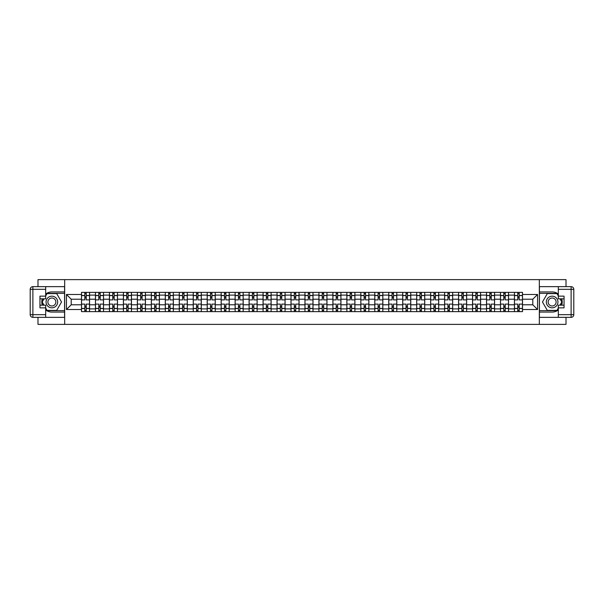 <?xml version="1.0" encoding="UTF-8"?>
<svg xmlns="http://www.w3.org/2000/svg" width="604" height="604" viewBox="0 0 604 604"><rect width="100%" height="100%" fill="white"/><g stroke="black" fill="none" stroke-linecap="round" stroke-linejoin="round"><path stroke-width="0.91" d="M37.992 317.357L37.992 324.378L566.008 324.378L566.008 317.357M566.008 286.643L566.008 279.622L37.992 279.622L37.992 286.643M95.462 311.626L95.462 295.107L89.558 295.107L89.558 311.626M89.558 295.107L89.558 292.374M95.462 295.107L95.462 292.374M103.518 292.374L103.518 311.626M109.43 311.626L109.43 292.374M117.486 292.374L117.486 311.626M123.397 311.626L123.397 292.374M131.453 292.374L131.453 311.626M137.365 311.626L137.365 292.374M145.421 292.374L145.421 311.626M151.325 311.626L151.325 292.374M159.388 292.374L159.388 311.626M165.292 311.626L165.292 292.374M173.348 292.374L173.348 311.626M179.26 311.626L179.26 292.374M187.315 292.374L187.315 311.626M193.227 311.626L193.227 292.374M201.283 292.374L201.283 311.626M207.195 311.626L207.195 292.374M215.251 292.374L215.251 311.626M221.155 311.626L221.155 292.374M229.218 292.374L229.218 311.626M235.122 311.626L235.122 292.374M243.178 292.374L243.178 311.626M249.09 311.626L249.09 292.374M257.145 292.374L257.145 311.626M263.057 311.626L263.057 292.374M271.113 292.374L271.113 311.626M277.025 311.626L277.025 292.374M285.08 292.374L285.08 311.626M290.992 311.626L290.992 292.374M299.048 292.374L299.048 311.626M304.952 311.626L304.952 292.374M313.008 292.374L313.008 311.626M318.92 311.626L318.92 292.374M326.975 292.374L326.975 311.626M332.887 311.626L332.887 292.374M340.943 292.374L340.943 311.626M346.855 311.626L346.855 292.374M354.91 292.374L354.91 311.626M360.822 311.626L360.822 292.374M368.878 292.374L368.878 311.626M374.782 311.626L374.782 292.374M382.845 292.374L382.845 311.626M388.75 311.626L388.75 292.374M396.805 292.374L396.805 311.626M402.717 311.626L402.717 292.374M410.773 292.374L410.773 311.626M416.684 311.626L416.684 292.374M424.74 292.374L424.74 311.626M430.652 311.626L430.652 292.374M438.708 292.374L438.708 311.626M444.612 311.626L444.612 292.374M452.675 292.374L452.675 311.626M458.579 311.626L458.579 292.374M466.635 292.374L466.635 311.626M472.547 311.626L472.547 292.374M480.603 292.374L480.603 311.626M486.514 311.626L486.514 292.374M494.57 292.374L494.57 311.626M500.482 311.626L500.482 292.374M508.538 292.374L508.538 311.626M514.442 311.626L514.442 292.374M514.442 304.778L508.538 304.778M500.482 304.778L494.57 304.778M486.514 304.778L480.603 304.778M472.547 304.778L466.635 304.778M458.579 304.778L452.675 304.778M444.612 304.778L438.708 304.778M430.652 304.778L424.74 304.778M416.684 304.778L410.773 304.778M402.717 304.778L396.805 304.778M388.75 304.778L382.845 304.778M374.782 304.778L368.878 304.778M360.822 304.778L354.91 304.778M346.855 304.778L340.943 304.778M332.887 304.778L326.975 304.778M318.92 304.778L313.008 304.778M304.952 304.778L299.048 304.778M290.992 304.778L285.08 304.778M277.025 304.778L271.113 304.778M263.057 304.778L257.145 304.778M249.09 304.778L243.178 304.778M235.122 304.778L229.218 304.778M221.155 304.778L215.251 304.778M207.195 304.778L201.283 304.778M193.227 304.778L187.315 304.778M179.26 304.778L173.348 304.778M165.292 304.778L159.388 304.778M151.325 304.778L145.421 304.778M137.365 304.778L131.453 304.778M123.397 304.778L117.486 304.778M109.43 304.778L103.518 304.778M95.462 304.778L89.558 304.778M514.442 299.222L508.538 299.222M500.482 299.222L494.57 299.222M486.514 299.222L480.603 299.222M472.547 299.222L466.635 299.222M458.579 299.222L452.675 299.222M444.612 299.222L438.708 299.222M430.652 299.222L424.74 299.222M416.684 299.222L410.773 299.222M402.717 299.222L396.805 299.222M388.75 299.222L382.845 299.222M374.782 299.222L368.878 299.222M360.822 299.222L354.91 299.222M346.855 299.222L340.943 299.222M332.887 299.222L326.975 299.222M318.92 299.222L313.008 299.222M304.952 299.222L299.048 299.222M290.992 299.222L285.08 299.222M277.025 299.222L271.113 299.222M263.057 299.222L257.145 299.222M249.09 299.222L243.178 299.222M235.122 299.222L229.218 299.222M221.155 299.222L215.251 299.222M207.195 299.222L201.283 299.222M193.227 299.222L187.315 299.222M179.26 299.222L173.348 299.222M165.292 299.222L159.388 299.222M151.325 299.222L145.421 299.222M137.365 299.222L131.453 299.222M123.397 299.222L117.486 299.222M109.43 299.222L103.518 299.222M95.462 299.222L89.558 299.222M71.204 304.778L81.495 304.778L81.495 299.222L71.204 299.222L71.204 304.778L66.455 309.52L66.455 294.48L81.495 294.48L81.495 299.222M522.505 299.222L522.505 304.778L532.796 304.778L532.796 299.222L522.505 299.222L522.505 292.374L81.495 292.374L81.495 294.48M522.505 294.48L537.545 294.48L537.545 309.52L522.505 309.52L522.505 304.778M81.495 304.778L81.495 311.626L522.505 311.626L522.505 309.52M81.495 309.52L66.455 309.52M539.334 324.378L539.334 279.622M64.666 324.378L64.666 279.622M86.244 310.282L84.809 310.282M84.809 293.718L86.244 293.718M100.211 310.282L98.777 310.282M98.777 293.718L100.211 293.718M114.179 310.282L112.744 310.282M112.744 293.718L114.179 293.718M128.139 310.282L126.712 310.282M126.712 293.718L128.139 293.718M142.106 310.282L140.672 310.282M140.672 293.718L142.106 293.718M156.074 310.282L154.639 310.282M154.639 293.718L156.074 293.718M170.041 310.282L168.607 310.282M168.607 293.718L170.041 293.718M184.009 310.282L182.574 310.282M182.574 293.718L184.009 293.718M197.969 310.282L196.542 310.282M196.542 293.718L197.969 293.718M211.936 310.282L210.502 310.282M210.502 293.718L211.936 293.718M225.904 310.282L224.469 310.282M224.469 293.718L225.904 293.718M239.871 310.282L238.437 310.282M238.437 293.718L239.871 293.718M253.839 310.282L252.404 310.282M252.404 293.718L253.839 293.718M267.798 310.282L266.372 310.282M266.372 293.718L267.798 293.718M281.766 310.282L280.332 310.282M280.332 293.718L281.766 293.718M295.733 310.282L294.299 310.282M294.299 293.718L295.733 293.718M309.701 310.282L308.267 310.282M308.267 293.718L309.701 293.718M323.668 310.282L322.234 310.282M322.234 293.718L323.668 293.718M337.628 310.282L336.202 310.282M336.202 293.718L337.628 293.718M351.596 310.282L350.161 310.282M350.161 293.718L351.596 293.718M365.563 310.282L364.129 310.282M364.129 293.718L365.563 293.718M379.531 310.282L378.096 310.282M378.096 293.718L379.531 293.718M393.498 310.282L392.064 310.282M392.064 293.718L393.498 293.718M407.458 310.282L406.031 310.282M406.031 293.718L407.458 293.718M421.426 310.282L419.991 310.282M419.991 293.718L421.426 293.718M435.393 310.282L433.959 310.282M433.959 293.718L435.393 293.718M449.361 310.282L447.926 310.282M447.926 293.718L449.361 293.718M463.328 310.282L461.894 310.282M461.894 293.718L463.328 293.718M477.288 310.282L475.861 310.282M475.861 293.718L477.288 293.718M491.256 310.282L489.821 310.282M489.821 293.718L491.256 293.718M505.223 310.282L503.789 310.282M503.789 293.718L505.223 293.718M519.191 310.282L517.756 310.282M517.756 293.718L519.191 293.718M66.455 294.48L71.204 299.222M532.796 304.778L537.545 309.52M532.796 299.222L537.545 294.48M89.513 311.626L89.513 299.894L86.244 299.894L86.244 292.374M84.809 292.374L84.809 299.894L81.54 299.894L81.54 292.374M89.513 299.894L89.513 292.374M81.54 311.626L81.54 304.106L84.809 304.106L84.809 311.626M86.244 311.626L86.244 304.106L89.513 304.106M84.809 297.923L86.244 297.923M81.54 304.106L81.54 299.894M86.244 306.077L84.809 306.077M86.244 310.464L84.809 310.464M84.809 307.24L86.244 307.24M86.244 296.76L84.809 296.76M84.809 293.536L86.244 293.536M45.685 309.958A10.072 10.072 0 0 0 51.869 312.072L64.575 312.072L64.575 317.357L32.888 317.357A2.688 2.688 0 0 1 30.2 314.669L30.2 289.331A2.688 2.688 0 0 1 32.888 286.643L45.685 286.643L45.685 298.821L39.955 298.821M45.685 286.643L64.575 286.643L64.575 291.928L51.869 291.928A10.072 10.072 0 0 0 45.685 294.042M42.31 298.821A10.072 10.072 0 0 0 42.31 305.179M64.575 312.072L64.575 291.928M39.955 305.179L45.685 305.179L45.685 317.357M45.685 296.134L39.955 296.134L39.955 307.866L45.685 307.866M64.575 293.363L46.878 293.363L45.685 295.424M45.685 308.576L46.878 310.637L64.575 310.637M43.722 298.821L41.887 302L43.722 305.179M558.315 294.042A10.072 10.072 0 0 0 552.131 291.928L539.425 291.928L539.425 286.643L571.112 286.643A2.688 2.688 0 0 1 573.8 289.331L573.8 314.669A2.688 2.688 0 0 1 571.112 317.357L558.315 317.357L558.315 305.179L564.045 305.179M558.315 317.357L539.425 317.357L539.425 312.072L552.131 312.072A10.072 10.072 0 0 0 558.315 309.958M561.69 305.179A10.072 10.072 0 0 0 561.69 298.821M539.425 291.928L539.425 312.072M564.045 298.821L558.315 298.821L558.315 286.643M558.315 307.866L564.045 307.866L564.045 296.134L558.315 296.134M539.425 310.637L557.122 310.637L558.315 308.576M558.315 295.424L557.122 293.363L539.425 293.363M560.278 305.179L562.113 302L560.278 298.821M46.047 302A5.821 5.821 0 0 0 51.869 307.821A5.821 5.821 0 0 0 57.682 302A5.821 5.821 0 0 0 51.869 296.179A5.821 5.821 0 0 0 46.047 302M47.882 302A3.986 3.986 0 0 0 51.869 305.986A3.986 3.986 0 0 0 55.847 302A3.986 3.986 0 0 0 51.869 298.014A3.986 3.986 0 0 0 47.882 302M45.685 295.96L47.029 293.627L56.7 293.627L61.532 302L56.7 310.373L47.029 310.373L45.685 308.04M44.032 305.179L42.197 302L44.032 298.821M546.318 302A5.821 5.821 0 0 0 552.131 307.821A5.821 5.821 0 0 0 557.953 302A5.821 5.821 0 0 0 552.131 296.179A5.821 5.821 0 0 0 546.318 302M548.153 302A3.986 3.986 0 0 0 552.131 305.986A3.986 3.986 0 0 0 556.118 302A3.986 3.986 0 0 0 552.131 298.014A3.986 3.986 0 0 0 548.153 302M558.315 308.04L556.971 310.373L547.299 310.373L542.467 302L547.299 293.627L556.971 293.627L558.315 295.96M559.968 298.821L561.803 302L559.968 305.179M103.48 311.626L103.48 299.894L100.211 299.894L100.211 292.374M98.777 292.374L98.777 299.894L95.508 299.894L95.508 292.374M103.48 299.894L103.48 292.374M95.508 311.626L95.508 304.106L98.777 304.106L98.777 311.626M100.211 311.626L100.211 304.106L103.48 304.106M98.777 297.923L100.211 297.923M95.508 304.106L95.508 299.894M100.211 306.077L98.777 306.077M100.211 310.464L98.777 310.464M98.777 307.24L100.211 307.24M100.211 296.76L98.777 296.76M98.777 293.536L100.211 293.536M117.44 311.626L117.44 299.894L114.179 299.894L114.179 292.374M112.744 292.374L112.744 299.894L109.475 299.894L109.475 292.374M117.44 299.894L117.44 292.374M109.475 311.626L109.475 304.106L112.744 304.106L112.744 311.626M114.179 311.626L114.179 304.106L117.44 304.106M112.744 297.923L114.179 297.923M109.475 304.106L109.475 299.894M114.179 306.077L112.744 306.077M114.179 310.464L112.744 310.464M112.744 307.24L114.179 307.24M114.179 296.76L112.744 296.76M112.744 293.536L114.179 293.536M131.408 311.626L131.408 299.894L128.139 299.894L128.139 292.374M126.712 292.374L126.712 299.894L123.442 299.894L123.442 292.374M131.408 299.894L131.408 292.374M123.442 311.626L123.442 304.106L126.712 304.106L126.712 311.626M128.139 311.626L128.139 304.106L131.408 304.106M126.712 297.923L128.139 297.923M123.442 304.106L123.442 299.894M128.139 306.077L126.712 306.077M128.139 310.464L126.712 310.464M126.712 307.24L128.139 307.24M128.139 296.76L126.712 296.76M126.712 293.536L128.139 293.536M145.375 311.626L145.375 299.894L142.106 299.894L142.106 292.374M140.672 292.374L140.672 299.894L137.41 299.894L137.41 292.374M145.375 299.894L145.375 292.374M137.41 311.626L137.41 304.106L140.672 304.106L140.672 311.626M142.106 311.626L142.106 304.106L145.375 304.106M140.672 297.923L142.106 297.923M137.41 304.106L137.41 299.894M142.106 306.077L140.672 306.077M142.106 310.464L140.672 310.464M140.672 307.24L142.106 307.24M142.106 296.76L140.672 296.76M140.672 293.536L142.106 293.536M159.343 311.626L159.343 299.894L156.074 299.894L156.074 292.374M154.639 292.374L154.639 299.894L151.37 299.894L151.37 292.374M159.343 299.894L159.343 292.374M151.37 311.626L151.37 304.106L154.639 304.106L154.639 311.626M156.074 311.626L156.074 304.106L159.343 304.106M154.639 297.923L156.074 297.923M151.37 304.106L151.37 299.894M156.074 306.077L154.639 306.077M156.074 310.464L154.639 310.464M154.639 307.24L156.074 307.24M156.074 296.76L154.639 296.76M154.639 293.536L156.074 293.536M173.31 311.626L173.31 299.894L170.041 299.894L170.041 292.374M168.607 292.374L168.607 299.894L165.337 299.894L165.337 292.374M173.31 299.894L173.31 292.374M165.337 311.626L165.337 304.106L168.607 304.106L168.607 311.626M170.041 311.626L170.041 304.106L173.31 304.106M168.607 297.923L170.041 297.923M165.337 304.106L165.337 299.894M170.041 306.077L168.607 306.077M170.041 310.464L168.607 310.464M168.607 307.24L170.041 307.24M170.041 296.76L168.607 296.76M168.607 293.536L170.041 293.536M187.27 311.626L187.27 299.894L184.009 299.894L184.009 292.374M182.574 292.374L182.574 299.894L179.305 299.894L179.305 292.374M187.27 299.894L187.27 292.374M179.305 311.626L179.305 304.106L182.574 304.106L182.574 311.626M184.009 311.626L184.009 304.106L187.27 304.106M182.574 297.923L184.009 297.923M179.305 304.106L179.305 299.894M184.009 306.077L182.574 306.077M184.009 310.464L182.574 310.464M182.574 307.24L184.009 307.24M184.009 296.76L182.574 296.76M182.574 293.536L184.009 293.536M201.238 311.626L201.238 299.894L197.969 299.894L197.969 292.374M196.542 292.374L196.542 299.894L193.272 299.894L193.272 292.374M201.238 299.894L201.238 292.374M193.272 311.626L193.272 304.106L196.542 304.106L196.542 311.626M197.969 311.626L197.969 304.106L201.238 304.106M196.542 297.923L197.969 297.923M193.272 304.106L193.272 299.894M197.969 306.077L196.542 306.077M197.969 310.464L196.542 310.464M196.542 307.24L197.969 307.24M197.969 296.76L196.542 296.76M196.542 293.536L197.969 293.536M215.205 311.626L215.205 299.894L211.936 299.894L211.936 292.374M210.502 292.374L210.502 299.894L207.24 299.894L207.24 292.374M215.205 299.894L215.205 292.374M207.24 311.626L207.24 304.106L210.502 304.106L210.502 311.626M211.936 311.626L211.936 304.106L215.205 304.106M210.502 297.923L211.936 297.923M207.24 304.106L207.24 299.894M211.936 306.077L210.502 306.077M211.936 310.464L210.502 310.464M210.502 307.24L211.936 307.24M211.936 296.76L210.502 296.76M210.502 293.536L211.936 293.536M229.173 311.626L229.173 299.894L225.904 299.894L225.904 292.374M224.469 292.374L224.469 299.894L221.2 299.894L221.2 292.374M229.173 299.894L229.173 292.374M221.2 311.626L221.2 304.106L224.469 304.106L224.469 311.626M225.904 311.626L225.904 304.106L229.173 304.106M224.469 297.923L225.904 297.923M221.2 304.106L221.2 299.894M225.904 306.077L224.469 306.077M225.904 310.464L224.469 310.464M224.469 307.24L225.904 307.24M225.904 296.76L224.469 296.76M224.469 293.536L225.904 293.536M243.14 311.626L243.14 299.894L239.871 299.894L239.871 292.374M238.437 292.374L238.437 299.894L235.167 299.894L235.167 292.374M243.14 299.894L243.14 292.374M235.167 311.626L235.167 304.106L238.437 304.106L238.437 311.626M239.871 311.626L239.871 304.106L243.14 304.106M238.437 297.923L239.871 297.923M235.167 304.106L235.167 299.894M239.871 306.077L238.437 306.077M239.871 310.464L238.437 310.464M238.437 307.24L239.871 307.24M239.871 296.76L238.437 296.76M238.437 293.536L239.871 293.536M257.1 311.626L257.1 299.894L253.839 299.894L253.839 292.374M252.404 292.374L252.404 299.894L249.135 299.894L249.135 292.374M257.1 299.894L257.1 292.374M249.135 311.626L249.135 304.106L252.404 304.106L252.404 311.626M253.839 311.626L253.839 304.106L257.1 304.106M252.404 297.923L253.839 297.923M249.135 304.106L249.135 299.894M253.839 306.077L252.404 306.077M253.839 310.464L252.404 310.464M252.404 307.24L253.839 307.24M253.839 296.76L252.404 296.76M252.404 293.536L253.839 293.536M271.068 311.626L271.068 299.894L267.798 299.894L267.798 292.374M266.372 292.374L266.372 299.894L263.102 299.894L263.102 292.374M271.068 299.894L271.068 292.374M263.102 311.626L263.102 304.106L266.372 304.106L266.372 311.626M267.798 311.626L267.798 304.106L271.068 304.106M266.372 297.923L267.798 297.923M263.102 304.106L263.102 299.894M267.798 306.077L266.372 306.077M267.798 310.464L266.372 310.464M266.372 307.24L267.798 307.24M267.798 296.76L266.372 296.76M266.372 293.536L267.798 293.536M285.035 311.626L285.035 299.894L281.766 299.894L281.766 292.374M280.332 292.374L280.332 299.894L277.07 299.894L277.07 292.374M285.035 299.894L285.035 292.374M277.07 311.626L277.07 304.106L280.332 304.106L280.332 311.626M281.766 311.626L281.766 304.106L285.035 304.106M280.332 297.923L281.766 297.923M277.07 304.106L277.07 299.894M281.766 306.077L280.332 306.077M281.766 310.464L280.332 310.464M280.332 307.24L281.766 307.24M281.766 296.76L280.332 296.76M280.332 293.536L281.766 293.536M299.003 311.626L299.003 299.894L295.733 299.894L295.733 292.374M294.299 292.374L294.299 299.894L291.03 299.894L291.03 292.374M299.003 299.894L299.003 292.374M291.03 311.626L291.03 304.106L294.299 304.106L294.299 311.626M295.733 311.626L295.733 304.106L299.003 304.106M294.299 297.923L295.733 297.923M291.03 304.106L291.03 299.894M295.733 306.077L294.299 306.077M295.733 310.464L294.299 310.464M294.299 307.24L295.733 307.24M295.733 296.76L294.299 296.76M294.299 293.536L295.733 293.536M312.97 311.626L312.97 299.894L309.701 299.894L309.701 292.374M308.267 292.374L308.267 299.894L304.997 299.894L304.997 292.374M312.97 299.894L312.97 292.374M304.997 311.626L304.997 304.106L308.267 304.106L308.267 311.626M309.701 311.626L309.701 304.106L312.97 304.106M308.267 297.923L309.701 297.923M304.997 304.106L304.997 299.894M309.701 306.077L308.267 306.077M309.701 310.464L308.267 310.464M308.267 307.24L309.701 307.24M309.701 296.76L308.267 296.76M308.267 293.536L309.701 293.536M326.93 311.626L326.93 299.894L323.668 299.894L323.668 292.374M322.234 292.374L322.234 299.894L318.965 299.894L318.965 292.374M326.93 299.894L326.93 292.374M318.965 311.626L318.965 304.106L322.234 304.106L322.234 311.626M323.668 311.626L323.668 304.106L326.93 304.106M322.234 297.923L323.668 297.923M318.965 304.106L318.965 299.894M323.668 306.077L322.234 306.077M323.668 310.464L322.234 310.464M322.234 307.24L323.668 307.24M323.668 296.76L322.234 296.76M322.234 293.536L323.668 293.536M340.898 311.626L340.898 299.894L337.628 299.894L337.628 292.374M336.202 292.374L336.202 299.894L332.932 299.894L332.932 292.374M340.898 299.894L340.898 292.374M332.932 311.626L332.932 304.106L336.202 304.106L336.202 311.626M337.628 311.626L337.628 304.106L340.898 304.106M336.202 297.923L337.628 297.923M332.932 304.106L332.932 299.894M337.628 306.077L336.202 306.077M337.628 310.464L336.202 310.464M336.202 307.24L337.628 307.24M337.628 296.76L336.202 296.76M336.202 293.536L337.628 293.536M354.865 311.626L354.865 299.894L351.596 299.894L351.596 292.374M350.161 292.374L350.161 299.894L346.9 299.894L346.9 292.374M354.865 299.894L354.865 292.374M346.9 311.626L346.9 304.106L350.161 304.106L350.161 311.626M351.596 311.626L351.596 304.106L354.865 304.106M350.161 297.923L351.596 297.923M346.9 304.106L346.9 299.894M351.596 306.077L350.161 306.077M351.596 310.464L350.161 310.464M350.161 307.24L351.596 307.24M351.596 296.76L350.161 296.76M350.161 293.536L351.596 293.536M368.833 311.626L368.833 299.894L365.563 299.894L365.563 292.374M364.129 292.374L364.129 299.894L360.86 299.894L360.86 292.374M368.833 299.894L368.833 292.374M360.86 311.626L360.86 304.106L364.129 304.106L364.129 311.626M365.563 311.626L365.563 304.106L368.833 304.106M364.129 297.923L365.563 297.923M360.86 304.106L360.86 299.894M365.563 306.077L364.129 306.077M365.563 310.464L364.129 310.464M364.129 307.24L365.563 307.24M365.563 296.76L364.129 296.76M364.129 293.536L365.563 293.536M382.8 311.626L382.8 299.894L379.531 299.894L379.531 292.374M378.096 292.374L378.096 299.894L374.827 299.894L374.827 292.374M382.8 299.894L382.8 292.374M374.827 311.626L374.827 304.106L378.096 304.106L378.096 311.626M379.531 311.626L379.531 304.106L382.8 304.106M378.096 297.923L379.531 297.923M374.827 304.106L374.827 299.894M379.531 306.077L378.096 306.077M379.531 310.464L378.096 310.464M378.096 307.24L379.531 307.24M379.531 296.76L378.096 296.76M378.096 293.536L379.531 293.536M396.76 311.626L396.76 299.894L393.498 299.894L393.498 292.374M392.064 292.374L392.064 299.894L388.795 299.894L388.795 292.374M396.76 299.894L396.76 292.374M388.795 311.626L388.795 304.106L392.064 304.106L392.064 311.626M393.498 311.626L393.498 304.106L396.76 304.106M392.064 297.923L393.498 297.923M388.795 304.106L388.795 299.894M393.498 306.077L392.064 306.077M393.498 310.464L392.064 310.464M392.064 307.24L393.498 307.24M393.498 296.76L392.064 296.76M392.064 293.536L393.498 293.536M410.728 311.626L410.728 299.894L407.458 299.894L407.458 292.374M406.031 292.374L406.031 299.894L402.762 299.894L402.762 292.374M410.728 299.894L410.728 292.374M402.762 311.626L402.762 304.106L406.031 304.106L406.031 311.626M407.458 311.626L407.458 304.106L410.728 304.106M406.031 297.923L407.458 297.923M402.762 304.106L402.762 299.894M407.458 306.077L406.031 306.077M407.458 310.464L406.031 310.464M406.031 307.24L407.458 307.24M407.458 296.76L406.031 296.76M406.031 293.536L407.458 293.536M424.695 311.626L424.695 299.894L421.426 299.894L421.426 292.374M419.991 292.374L419.991 299.894L416.73 299.894L416.73 292.374M424.695 299.894L424.695 292.374M416.73 311.626L416.73 304.106L419.991 304.106L419.991 311.626M421.426 311.626L421.426 304.106L424.695 304.106M419.991 297.923L421.426 297.923M416.73 304.106L416.73 299.894M421.426 306.077L419.991 306.077M421.426 310.464L419.991 310.464M419.991 307.24L421.426 307.24M421.426 296.76L419.991 296.76M419.991 293.536L421.426 293.536M438.663 311.626L438.663 299.894L435.393 299.894L435.393 292.374M433.959 292.374L433.959 299.894L430.69 299.894L430.69 292.374M438.663 299.894L438.663 292.374M430.69 311.626L430.69 304.106L433.959 304.106L433.959 311.626M435.393 311.626L435.393 304.106L438.663 304.106M433.959 297.923L435.393 297.923M430.69 304.106L430.69 299.894M435.393 306.077L433.959 306.077M435.393 310.464L433.959 310.464M433.959 307.24L435.393 307.24M435.393 296.76L433.959 296.76M433.959 293.536L435.393 293.536M452.63 311.626L452.63 299.894L449.361 299.894L449.361 292.374M447.926 292.374L447.926 299.894L444.657 299.894L444.657 292.374M452.63 299.894L452.63 292.374M444.657 311.626L444.657 304.106L447.926 304.106L447.926 311.626M449.361 311.626L449.361 304.106L452.63 304.106M447.926 297.923L449.361 297.923M444.657 304.106L444.657 299.894M449.361 306.077L447.926 306.077M449.361 310.464L447.926 310.464M447.926 307.24L449.361 307.24M449.361 296.76L447.926 296.76M447.926 293.536L449.361 293.536M466.59 311.626L466.59 299.894L463.328 299.894L463.328 292.374M461.894 292.374L461.894 299.894L458.625 299.894L458.625 292.374M466.59 299.894L466.59 292.374M458.625 311.626L458.625 304.106L461.894 304.106L461.894 311.626M463.328 311.626L463.328 304.106L466.59 304.106M461.894 297.923L463.328 297.923M458.625 304.106L458.625 299.894M463.328 306.077L461.894 306.077M463.328 310.464L461.894 310.464M461.894 307.24L463.328 307.24M463.328 296.76L461.894 296.76M461.894 293.536L463.328 293.536M480.558 311.626L480.558 299.894L477.288 299.894L477.288 292.374M475.861 292.374L475.861 299.894L472.592 299.894L472.592 292.374M480.558 299.894L480.558 292.374M472.592 311.626L472.592 304.106L475.861 304.106L475.861 311.626M477.288 311.626L477.288 304.106L480.558 304.106M475.861 297.923L477.288 297.923M472.592 304.106L472.592 299.894M477.288 306.077L475.861 306.077M477.288 310.464L475.861 310.464M475.861 307.24L477.288 307.24M477.288 296.76L475.861 296.76M475.861 293.536L477.288 293.536M494.525 311.626L494.525 299.894L491.256 299.894L491.256 292.374M489.821 292.374L489.821 299.894L486.56 299.894L486.56 292.374M494.525 299.894L494.525 292.374M486.56 311.626L486.56 304.106L489.821 304.106L489.821 311.626M491.256 311.626L491.256 304.106L494.525 304.106M489.821 297.923L491.256 297.923M486.56 304.106L486.56 299.894M491.256 306.077L489.821 306.077M491.256 310.464L489.821 310.464M489.821 307.24L491.256 307.24M491.256 296.76L489.821 296.76M489.821 293.536L491.256 293.536M508.493 311.626L508.493 299.894L505.223 299.894L505.223 292.374M503.789 292.374L503.789 299.894L500.52 299.894L500.52 292.374M508.493 299.894L508.493 292.374M500.52 311.626L500.52 304.106L503.789 304.106L503.789 311.626M505.223 311.626L505.223 304.106L508.493 304.106M503.789 297.923L505.223 297.923M500.52 304.106L500.52 299.894M505.223 306.077L503.789 306.077M505.223 310.464L503.789 310.464M503.789 307.24L505.223 307.24M505.223 296.76L503.789 296.76M503.789 293.536L505.223 293.536M522.46 311.626L522.46 299.894L519.191 299.894L519.191 292.374M517.756 292.374L517.756 299.894L514.487 299.894L514.487 292.374M522.46 299.894L522.46 292.374M514.487 311.626L514.487 304.106L517.756 304.106L517.756 311.626M519.191 311.626L519.191 304.106L522.46 304.106M517.756 297.923L519.191 297.923M514.487 304.106L514.487 299.894M519.191 306.077L517.756 306.077M519.191 310.464L517.756 310.464M517.756 307.24L519.191 307.24M519.191 296.76L517.756 296.76M517.756 293.536L519.191 293.536M500.482 295.107L494.57 295.107M486.514 295.107L480.603 295.107M472.547 295.107L466.635 295.107M458.579 295.107L452.675 295.107M444.612 295.107L438.708 295.107M430.652 295.107L424.74 295.107M416.684 295.107L410.773 295.107M402.717 295.107L396.805 295.107M388.75 295.107L382.845 295.107M374.782 295.107L368.878 295.107M360.822 295.107L354.91 295.107M346.855 295.107L340.943 295.107M332.887 295.107L326.975 295.107M318.92 295.107L313.008 295.107M304.952 295.107L299.048 295.107M290.992 295.107L285.08 295.107M277.025 295.107L271.113 295.107M263.057 295.107L257.145 295.107M249.09 295.107L243.178 295.107M235.122 295.107L229.218 295.107M221.155 295.107L215.251 295.107M207.195 295.107L201.283 295.107M193.227 295.107L187.315 295.107M179.26 295.107L173.348 295.107M165.292 295.107L159.388 295.107M151.325 295.107L145.421 295.107M137.365 295.107L131.453 295.107M123.397 295.107L117.486 295.107M109.43 295.107L103.518 295.107M514.442 295.107L508.538 295.107M500.482 308.893L494.57 308.893M486.514 308.893L480.603 308.893M472.547 308.893L466.635 308.893M458.579 308.893L452.675 308.893M444.612 308.893L438.708 308.893M430.652 308.893L424.74 308.893M416.684 308.893L410.773 308.893M402.717 308.893L396.805 308.893M388.75 308.893L382.845 308.893M374.782 308.893L368.878 308.893M360.822 308.893L354.91 308.893M346.855 308.893L340.943 308.893M332.887 308.893L326.975 308.893M318.92 308.893L313.008 308.893M304.952 308.893L299.048 308.893M290.992 308.893L285.08 308.893M277.025 308.893L271.113 308.893M263.057 308.893L257.145 308.893M249.09 308.893L243.178 308.893M235.122 308.893L229.218 308.893M221.155 308.893L215.251 308.893M207.195 308.893L201.283 308.893M193.227 308.893L187.315 308.893M179.26 308.893L173.348 308.893M165.292 308.893L159.388 308.893M151.325 308.893L145.421 308.893M137.365 308.893L131.453 308.893M123.397 308.893L117.486 308.893M109.43 308.893L103.518 308.893M95.462 308.893L89.558 308.893M514.442 308.893L508.538 308.893M89.513 295.462L86.244 295.462M84.809 295.462L81.54 295.462M84.809 295.582L81.54 295.582M84.809 308.418L81.54 308.418M84.809 308.538L81.54 308.538M89.513 308.538L86.244 308.538M89.513 295.582L86.244 295.582M89.513 308.418L86.244 308.418M45.685 289.331L32.888 289.331L32.888 314.669L45.685 314.669M30.2 289.331L32.888 289.331L32.888 286.643M32.888 317.357L32.888 314.669L30.2 314.669M558.315 314.669L571.112 314.669L571.112 289.331L558.315 289.331M573.8 314.669L571.112 314.669L571.112 317.357M571.112 286.643L571.112 289.331L573.8 289.331M103.48 295.462L100.211 295.462M98.777 295.462L95.508 295.462M98.777 295.582L95.508 295.582M98.777 308.418L95.508 308.418M98.777 308.538L95.508 308.538M103.48 308.538L100.211 308.538M103.48 295.582L100.211 295.582M103.48 308.418L100.211 308.418M117.44 295.462L114.179 295.462M112.744 295.462L109.475 295.462M112.744 295.582L109.475 295.582M112.744 308.418L109.475 308.418M112.744 308.538L109.475 308.538M117.44 308.538L114.179 308.538M117.44 295.582L114.179 295.582M117.44 308.418L114.179 308.418M131.408 295.462L128.139 295.462M126.712 295.462L123.442 295.462M126.712 295.582L123.442 295.582M126.712 308.418L123.442 308.418M126.712 308.538L123.442 308.538M131.408 308.538L128.139 308.538M131.408 295.582L128.139 295.582M131.408 308.418L128.139 308.418M145.375 295.462L142.106 295.462M140.672 295.462L137.41 295.462M140.672 295.582L137.41 295.582M140.672 308.418L137.41 308.418M140.672 308.538L137.41 308.538M145.375 308.538L142.106 308.538M145.375 295.582L142.106 295.582M145.375 308.418L142.106 308.418M159.343 295.462L156.074 295.462M154.639 295.462L151.37 295.462M154.639 295.582L151.37 295.582M154.639 308.418L151.37 308.418M154.639 308.538L151.37 308.538M159.343 308.538L156.074 308.538M159.343 295.582L156.074 295.582M159.343 308.418L156.074 308.418M173.31 295.462L170.041 295.462M168.607 295.462L165.337 295.462M168.607 295.582L165.337 295.582M168.607 308.418L165.337 308.418M168.607 308.538L165.337 308.538M173.31 308.538L170.041 308.538M173.31 295.582L170.041 295.582M173.31 308.418L170.041 308.418M187.27 295.462L184.009 295.462M182.574 295.462L179.305 295.462M182.574 295.582L179.305 295.582M182.574 308.418L179.305 308.418M182.574 308.538L179.305 308.538M187.27 308.538L184.009 308.538M187.27 295.582L184.009 295.582M187.27 308.418L184.009 308.418M201.238 295.462L197.969 295.462M196.542 295.462L193.272 295.462M196.542 295.582L193.272 295.582M196.542 308.418L193.272 308.418M196.542 308.538L193.272 308.538M201.238 308.538L197.969 308.538M201.238 295.582L197.969 295.582M201.238 308.418L197.969 308.418M215.205 295.462L211.936 295.462M210.502 295.462L207.24 295.462M210.502 295.582L207.24 295.582M210.502 308.418L207.24 308.418M210.502 308.538L207.24 308.538M215.205 308.538L211.936 308.538M215.205 295.582L211.936 295.582M215.205 308.418L211.936 308.418M229.173 295.462L225.904 295.462M224.469 295.462L221.2 295.462M224.469 295.582L221.2 295.582M224.469 308.418L221.2 308.418M224.469 308.538L221.2 308.538M229.173 308.538L225.904 308.538M229.173 295.582L225.904 295.582M229.173 308.418L225.904 308.418M243.14 295.462L239.871 295.462M238.437 295.462L235.167 295.462M238.437 295.582L235.167 295.582M238.437 308.418L235.167 308.418M238.437 308.538L235.167 308.538M243.14 308.538L239.871 308.538M243.14 295.582L239.871 295.582M243.14 308.418L239.871 308.418M257.1 295.462L253.839 295.462M252.404 295.462L249.135 295.462M252.404 295.582L249.135 295.582M252.404 308.418L249.135 308.418M252.404 308.538L249.135 308.538M257.1 308.538L253.839 308.538M257.1 295.582L253.839 295.582M257.1 308.418L253.839 308.418M271.068 295.462L267.798 295.462M266.372 295.462L263.102 295.462M266.372 295.582L263.102 295.582M266.372 308.418L263.102 308.418M266.372 308.538L263.102 308.538M271.068 308.538L267.798 308.538M271.068 295.582L267.798 295.582M271.068 308.418L267.798 308.418M285.035 295.462L281.766 295.462M280.332 295.462L277.07 295.462M280.332 295.582L277.07 295.582M280.332 308.418L277.07 308.418M280.332 308.538L277.07 308.538M285.035 308.538L281.766 308.538M285.035 295.582L281.766 295.582M285.035 308.418L281.766 308.418M299.003 295.462L295.733 295.462M294.299 295.462L291.03 295.462M294.299 295.582L291.03 295.582M294.299 308.418L291.03 308.418M294.299 308.538L291.03 308.538M299.003 308.538L295.733 308.538M299.003 295.582L295.733 295.582M299.003 308.418L295.733 308.418M312.97 295.462L309.701 295.462M308.267 295.462L304.997 295.462M308.267 295.582L304.997 295.582M308.267 308.418L304.997 308.418M308.267 308.538L304.997 308.538M312.97 308.538L309.701 308.538M312.97 295.582L309.701 295.582M312.97 308.418L309.701 308.418M326.93 295.462L323.668 295.462M322.234 295.462L318.965 295.462M322.234 295.582L318.965 295.582M322.234 308.418L318.965 308.418M322.234 308.538L318.965 308.538M326.93 308.538L323.668 308.538M326.93 295.582L323.668 295.582M326.93 308.418L323.668 308.418M340.898 295.462L337.628 295.462M336.202 295.462L332.932 295.462M336.202 295.582L332.932 295.582M336.202 308.418L332.932 308.418M336.202 308.538L332.932 308.538M340.898 308.538L337.628 308.538M340.898 295.582L337.628 295.582M340.898 308.418L337.628 308.418M354.865 295.462L351.596 295.462M350.161 295.462L346.9 295.462M350.161 295.582L346.9 295.582M350.161 308.418L346.9 308.418M350.161 308.538L346.9 308.538M354.865 308.538L351.596 308.538M354.865 295.582L351.596 295.582M354.865 308.418L351.596 308.418M368.833 295.462L365.563 295.462M364.129 295.462L360.86 295.462M364.129 295.582L360.86 295.582M364.129 308.418L360.86 308.418M364.129 308.538L360.86 308.538M368.833 308.538L365.563 308.538M368.833 295.582L365.563 295.582M368.833 308.418L365.563 308.418M382.8 295.462L379.531 295.462M378.096 295.462L374.827 295.462M378.096 295.582L374.827 295.582M378.096 308.418L374.827 308.418M378.096 308.538L374.827 308.538M382.8 308.538L379.531 308.538M382.8 295.582L379.531 295.582M382.8 308.418L379.531 308.418M396.76 295.462L393.498 295.462M392.064 295.462L388.795 295.462M392.064 295.582L388.795 295.582M392.064 308.418L388.795 308.418M392.064 308.538L388.795 308.538M396.76 308.538L393.498 308.538M396.76 295.582L393.498 295.582M396.76 308.418L393.498 308.418M410.728 295.462L407.458 295.462M406.031 295.462L402.762 295.462M406.031 295.582L402.762 295.582M406.031 308.418L402.762 308.418M406.031 308.538L402.762 308.538M410.728 308.538L407.458 308.538M410.728 295.582L407.458 295.582M410.728 308.418L407.458 308.418M424.695 295.462L421.426 295.462M419.991 295.462L416.73 295.462M419.991 295.582L416.73 295.582M419.991 308.418L416.73 308.418M419.991 308.538L416.73 308.538M424.695 308.538L421.426 308.538M424.695 295.582L421.426 295.582M424.695 308.418L421.426 308.418M438.663 295.462L435.393 295.462M433.959 295.462L430.69 295.462M433.959 295.582L430.69 295.582M433.959 308.418L430.69 308.418M433.959 308.538L430.69 308.538M438.663 308.538L435.393 308.538M438.663 295.582L435.393 295.582M438.663 308.418L435.393 308.418M452.63 295.462L449.361 295.462M447.926 295.462L444.657 295.462M447.926 295.582L444.657 295.582M447.926 308.418L444.657 308.418M447.926 308.538L444.657 308.538M452.63 308.538L449.361 308.538M452.63 295.582L449.361 295.582M452.63 308.418L449.361 308.418M466.59 295.462L463.328 295.462M461.894 295.462L458.625 295.462M461.894 295.582L458.625 295.582M461.894 308.418L458.625 308.418M461.894 308.538L458.625 308.538M466.59 308.538L463.328 308.538M466.59 295.582L463.328 295.582M466.59 308.418L463.328 308.418M480.558 295.462L477.288 295.462M475.861 295.462L472.592 295.462M475.861 295.582L472.592 295.582M475.861 308.418L472.592 308.418M475.861 308.538L472.592 308.538M480.558 308.538L477.288 308.538M480.558 295.582L477.288 295.582M480.558 308.418L477.288 308.418M494.525 295.462L491.256 295.462M489.821 295.462L486.56 295.462M489.821 295.582L486.56 295.582M489.821 308.418L486.56 308.418M489.821 308.538L486.56 308.538M494.525 308.538L491.256 308.538M494.525 295.582L491.256 295.582M494.525 308.418L491.256 308.418M508.493 295.462L505.223 295.462M503.789 295.462L500.52 295.462M503.789 295.582L500.52 295.582M503.789 308.418L500.52 308.418M503.789 308.538L500.52 308.538M508.493 308.538L505.223 308.538M508.493 295.582L505.223 295.582M508.493 308.418L505.223 308.418M522.46 295.462L519.191 295.462M517.756 295.462L514.487 295.462M517.756 295.582L514.487 295.582M517.756 308.418L514.487 308.418M517.756 308.538L514.487 308.538M522.46 308.538L519.191 308.538M522.46 295.582L519.191 295.582M522.46 308.418L519.191 308.418"/></g></svg>
